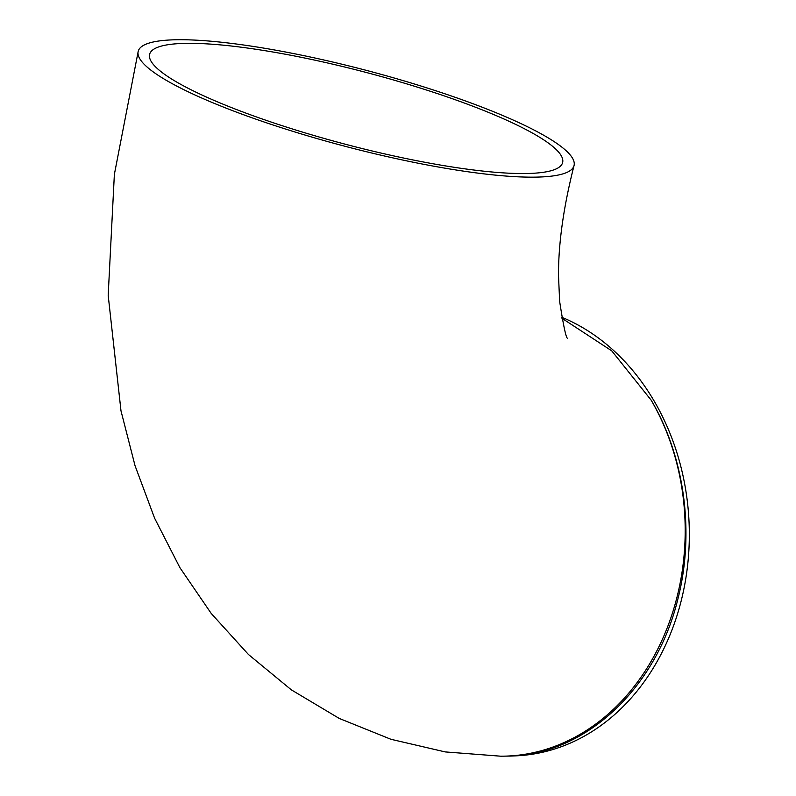 <?xml version="1.0" encoding="UTF-8"?>
<svg xmlns="http://www.w3.org/2000/svg" width="796" height="796" viewBox="0 0 796 796"><rect width="100%" height="100%" fill="white"/><g stroke="black" fill="none" stroke-linecap="round" stroke-linejoin="round"><path stroke-width="1.19" d="M479.431 108.773A213.477 37.362 -165.3 0 1 562.613 162.613A213.477 37.362 -165.3 0 1 346.648 144.574A213.477 37.362 -165.3 0 1 149.638 54.267A213.477 37.362 -165.3 0 1 267.546 51.103A213.477 37.362 -165.3 0 1 479.431 108.773M561.787 317.266A225.288 182.801 87.7 0 1 687.814 563.488A225.288 182.801 87.7 0 1 515.47 755.862L510.057 756.081C585.737 754.031 655.964 688.51 677.734 599.627C694.908 533.091 684.789 457.033 651.198 400.209L611.746 350.847L561.976 318.3M651.198 400.209A225.288 183.896 90.2 0 1 664.57 634.342A225.288 183.896 90.2 0 1 500.694 756.19L510.057 756.081M486.256 108.793A225.288 39.422 -165.3 0 1 574.035 165.608A225.288 39.422 -165.3 0 1 346.121 146.573A225.288 39.422 -165.3 0 1 138.215 51.272A225.288 39.422 -165.3 0 1 262.64 47.929A225.288 39.422 -165.3 0 1 486.256 108.793M500.694 756.19L445.243 751.922L390.945 739.285L339.215 718.42L291.366 689.863L248.451 654.501L211.189 613.408L179.896 567.648L154.593 518.176L135.051 465.73L120.992 410.855L108.186 295.346L114.365 174.414L138.215 51.272M567.737 338.31C566.284 339.086 563.588 326.798 559.648 301.455L558.503 275.705C558.364 243.506 563.538 206.811 574.035 165.608"/></g></svg>
